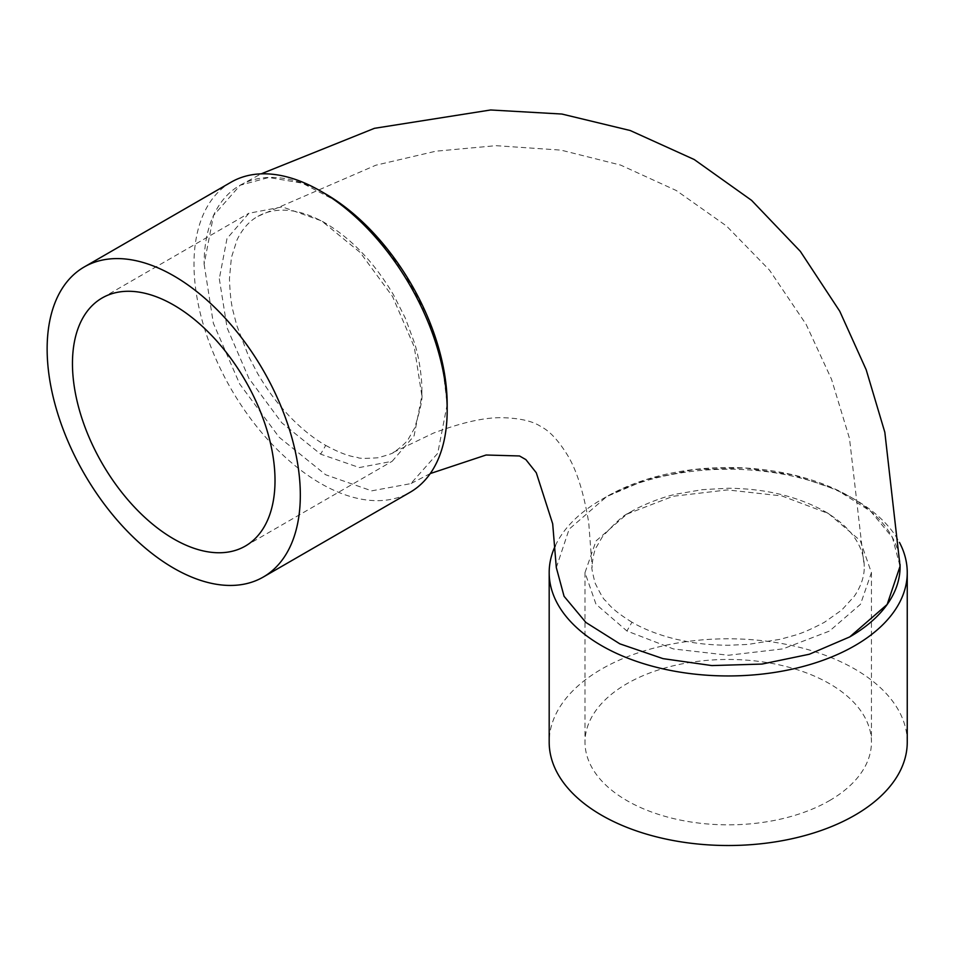 <?xml version="1.0" encoding="UTF-8"?>
<svg xmlns="http://www.w3.org/2000/svg" width="955" height="955" viewBox="0 0 955 955"><rect width="100%" height="100%" fill="white"/><g stroke="black" fill="none" stroke-linecap="round" stroke-linejoin="round"><path stroke-width="0.72" stroke-dasharray="4.78 3.58" d="M626.922 514.124L673.06 496.278L727.435 489.915L781.906 495.943L828.439 513.539L860.264 540.614L871.414 572.654L860.503 604.264L829.477 631.064L782.993 648.875L728.402 655.249L673.442 648.946L626.946 631.004L595.98 604.193L584.997 572.618L596.063 540.912L626.922 514.124L631.912 511.247M829.477 800.636A143.226 82.691 0 0 0 871.449 742.154A143.226 82.691 0 0 0 728.223 659.463A143.226 82.691 0 0 0 584.997 742.154A143.226 82.691 0 0 0 626.946 800.624A143.226 82.691 0 0 0 829.477 800.636M900.04 564.417A171.876 99.225 0 0 0 849.747 496.576A171.876 99.225 0 0 0 606.676 496.588L647.036 479.362L694.404 469.502L744.924 467.998L793.701 475.017L836.926 489.903L870.769 511.367L892.424 537.534L900.064 566.243M555.309 545.771A179.027 103.367 180 0 1 601.626 499.501A179.027 103.367 180 0 1 854.821 499.501A179.027 103.367 180 0 1 899.443 542.38M556.311 567.58L569.156 529.142L606.676 496.588L601.626 499.501M907.25 742.154A179.027 103.367 0 0 0 728.223 638.788A179.027 103.367 0 0 0 549.185 742.154M204.119 264.165L213.347 323.208L239.669 383.958L279.194 437.283L325.679 474.766L371.698 490.846L410.865 483.612L437.724 453.315L447.179 404.49L441.962 360.835L426.801 314.983L402.986 270.743L372.498 231.898L338.022 201.875L302.365 183.157L268.832 177.487L240.159 185.246L213.49 215.544L204.119 264.165A171.876 99.225 60 0 1 325.655 193.984M231.074 182.19A179.027 103.367 -120 0 0 203.63 325.643A179.027 103.367 -120 0 0 320.582 483.409A179.027 103.367 -120 0 0 410.101 492.279M219.304 278.776L227.135 327.947L248.909 378.407L281.844 422.85L320.629 454.15L359.331 467.556L392.159 461.289L414.088 435.838L421.859 395.728L414.243 346.844L392.577 296.575L360.119 252.418L321.62 220.915L282.262 206.889L248.933 213.251L227.004 238.511L219.304 278.776M325.727 445.412C347.727 457.254 354.711 456.633 357.97 457.6C358.949 458.543 365.658 458.591 378.073 457.755C389.306 454.568 394.355 452.801 393.209 452.455C391.598 454.079 406.353 443.777 408.68 438.44L414.53 428.234C426.694 389.521 419.902 395.275 421.859 390.153C422.17 380.842 419.52 357.731 414.231 342.224L405.314 318.134L393.675 295.143C375.124 263.687 352.801 239.944 326.729 223.936C313.013 215.961 300.312 211.473 288.625 210.458C277.022 209.384 266.791 211.341 257.922 216.331C249.362 221.035 242.403 228.878 237.031 239.884L231.385 257.611L229.439 278.776C229.976 293.328 231.217 304.275 233.199 311.617L236.78 325.488L248.551 356.179L257.659 373.584C269.334 393.269 277.547 402.735 281.212 407.117L288.911 415.7C301.183 428.485 313.455 438.393 325.727 445.412L320.629 454.15M631.959 622.218C610.711 609.087 607.762 602.736 605.291 600.397C603.978 600.015 600.588 594.225 595.096 583.051C592.243 571.735 591.24 566.482 592.124 567.306C591.527 569.502 593.067 551.584 596.517 546.905L602.438 536.722C629.87 506.83 628.295 515.593 631.744 511.343C639.647 506.425 661.003 497.161 677.071 493.974L702.391 489.664L728.128 488.244C764.645 488.578 796.363 496.039 823.27 510.615C837.022 518.517 847.264 527.267 853.985 536.865C860.718 546.391 864.144 556.228 864.251 566.399C864.466 576.163 861.147 586.119 854.307 596.266L841.773 610.018L824.416 622.29C811.547 629.106 801.436 633.499 794.094 635.457L780.295 639.289L747.825 644.446L728.199 645.258C705.315 644.983 693.02 642.608 687.385 641.617L676.092 639.253C658.89 635.015 644.183 629.333 631.959 622.218L626.946 631.004M584.997 572.582L584.997 742.154M871.449 572.582L871.449 742.154M849.747 496.576L854.821 499.501M245.351 546.057L392.195 461.265M102.125 297.984L248.969 213.192M240.159 185.246L261.133 173.858M430.251 473.573L410.686 483.708M393.209 452.455L433.546 433.069C462.817 422.074 486.358 416.965 504.192 417.753C520.785 418.397 532.986 421.31 540.793 426.515C549.197 430.681 557.827 439.778 566.685 453.84C576.283 468.881 583.636 491.825 588.734 522.672L592.124 567.294M257.946 216.319L375.84 165.215L435.898 151.188L496.063 145.673L561.015 150.126L620.619 165.084L676.331 190.546L726.492 225.989L769.479 270.122L806.115 324.366L831.53 379.314L849.496 438.452L864.251 566.375M828.439 513.539L823.425 510.698M421.859 389.962L421.859 395.74M326.574 223.84L321.62 220.915"/><path stroke-width="1.43" d="M261.133 173.858L374.456 128.316L490.643 109.98L561.862 114.039L630.24 130.525L694.213 159.521L751.597 200.359L800.326 251.344L839.767 311.258L866.197 369.788L884.831 432.281L900.064 566.243L887.159 604.467L849.735 636.913A171.876 99.225 0 0 0 900.04 564.417M899.443 542.38A179.027 103.367 180 0 1 907.25 572.582A179.027 103.367 180 0 1 854.797 645.687A179.027 103.367 180 0 1 601.626 645.676A179.027 103.367 180 0 1 549.185 572.582A179.027 103.367 180 0 1 555.309 545.771M849.735 636.913L809.327 654.247L761.983 664.071L711.845 665.575L663.045 658.64L619.831 643.837L585.904 622.469L564.071 596.302L556.311 567.58L552.682 523.794L536.292 472.773L525.883 459.618L519.52 455.965L486.095 455.01L430.251 473.573M549.185 572.582L549.185 742.154A179.027 103.367 0 0 0 601.626 815.248A179.027 103.367 0 0 0 796.733 837.642A179.027 103.367 0 0 0 907.25 742.154L907.25 572.582M320.582 191.06L325.655 193.984A171.876 99.225 60 0 1 447.179 404.49L447.179 410.328A179.027 103.367 -120 0 0 320.582 191.06A179.027 103.367 -120 0 0 231.074 182.19L84.219 266.97A179.027 103.367 -120 0 0 56.775 410.435A179.027 103.367 -120 0 0 173.738 568.201A179.027 103.367 -120 0 0 263.246 577.059A179.027 103.367 -120 0 0 263.246 370.337A179.027 103.367 -120 0 0 84.219 266.97M263.246 577.059L410.101 492.279A179.027 103.367 -120 0 0 447.179 410.328M72.461 363.569A143.226 82.691 -120 0 0 173.738 538.954A143.226 82.691 -120 0 0 245.351 546.057A143.226 82.691 -120 0 0 245.351 380.675A143.226 82.691 -120 0 0 102.125 297.984A143.226 82.691 -120 0 0 72.461 363.569"/></g></svg>
